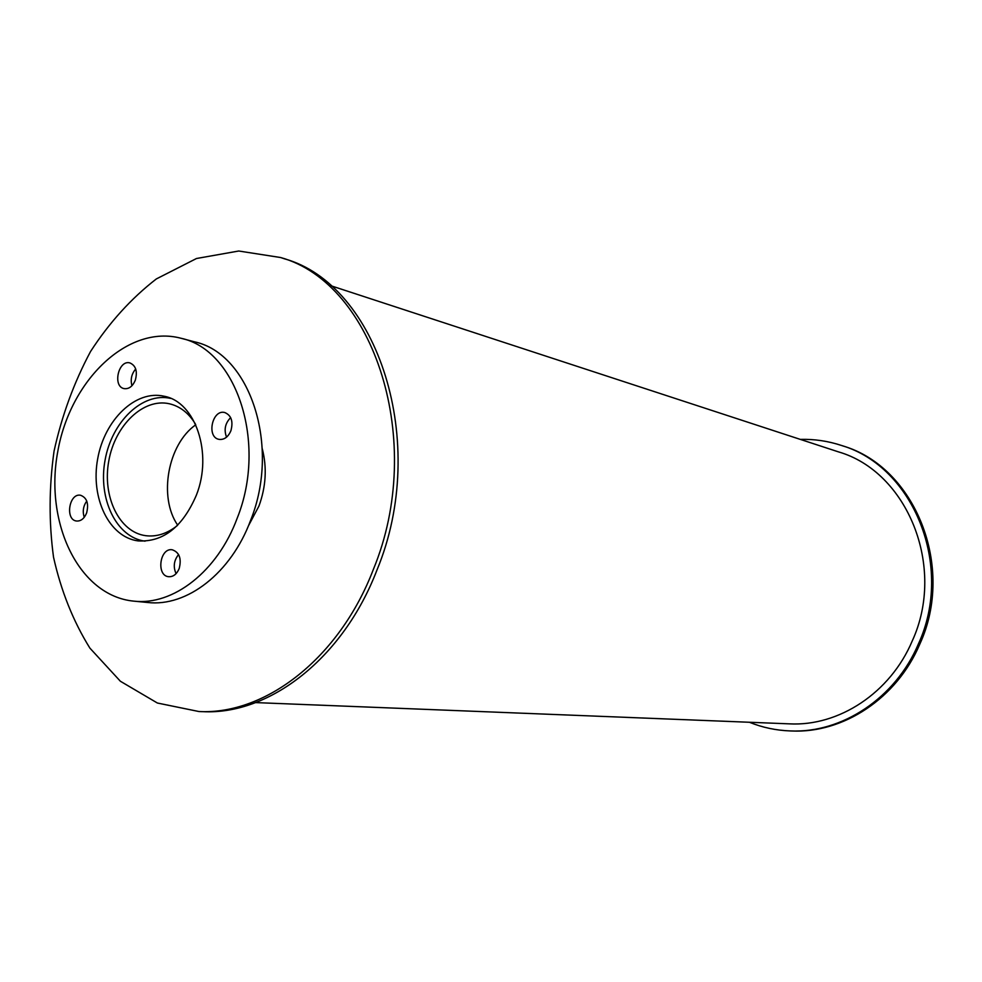 <?xml version="1.0" encoding="UTF-8"?>
<svg xmlns="http://www.w3.org/2000/svg" width="982" height="982" viewBox="0 0 982 982"><rect width="100%" height="100%" fill="white"/><g stroke="black" fill="none" stroke-linecap="round" stroke-linejoin="round"><path stroke-width="1.47" d="M177.042 525.812C166.903 533.754 156.42 537.044 145.618 535.669C119.227 532.195 102.153 496.548 108.781 460.951C114.98 425.267 143.409 397.82 169.358 403.762C179.964 406.253 188.642 412.98 195.381 423.966M195.762 424.789C167.775 444.269 158.262 497.15 177.693 525.174M145.029 541.168L145.029 541.168C116.379 537.473 97.856 498.844 105.049 460.276C111.752 421.634 142.574 391.879 170.721 398.41L170.598 398.385M196.375 495.161C182.627 527.076 163.184 542.322 138.045 540.898C109.076 537.166 90.381 498.021 97.66 458.95C104.46 419.78 135.626 389.621 164.08 396.225C195.541 401.798 213.02 453.426 196.375 495.161M135.32 380.194C132.656 386.405 128.937 389.216 124.137 388.627C112.329 386.601 118.392 359.522 129.906 362.923C135.86 365.574 137.664 371.319 135.32 380.194M135.7 368.999C131.539 373.897 130.287 379.469 131.944 385.73M86.612 512.997C84.268 518.594 80.929 521.27 76.584 521.025C64.861 519.981 69.047 492.841 80.561 495.259C86.944 497.69 88.957 503.606 86.612 512.997M86.76 501.053C83.224 506.061 82.39 511.475 84.256 517.293M179.203 568.517C176.797 574.163 173.311 576.9 168.72 576.716C155.991 575.882 159.722 547.49 172.255 549.785C179.375 552.301 181.682 558.549 179.203 568.517M178.577 554.548C173.875 560.427 173.041 566.798 176.073 573.648M230.905 430.742C228.143 437.064 224.203 439.948 219.084 439.371C206.22 437.371 212.186 409.064 224.743 412.526C231.335 415.312 233.397 421.388 230.905 430.742M230.66 417.62C225.148 423.242 223.773 429.76 226.547 437.162M237.202 518.189C217.513 571.524 173.139 605.796 133.712 601.131C79.1 595.89 44.325 523.357 57.729 451.757C70.127 379.985 128.016 324.134 181.019 338.262C236.527 349.936 267.472 442.882 237.202 518.189M181.019 338.262L194.473 341.822C249.821 353.483 280.729 445.668 250.631 520.313C231.077 573.181 186.875 607.146 147.558 602.482L133.712 601.131M800.293 439.384C814.373 439.003 828.182 441.053 841.709 445.533C913.469 466.659 954.283 566.307 918.342 644.094C895.388 698.288 841.795 733.321 790.338 730.939C776.099 730.424 762.449 727.539 749.376 722.261M841.709 445.533L843.17 446.024C914.856 467.137 955.621 566.626 919.741 644.278C896.812 698.386 843.293 733.37 791.885 730.989L790.338 730.939M262.292 448.811C267.104 467.604 265.987 486.679 258.966 506.025L248.434 525.849M373.369 569.376C339.502 658.1 265.545 715.019 198.941 711.533L157.39 703.026L120.393 681.263L89.89 648.12C73.171 621.201 61.056 590.894 53.531 557.199C48.818 522.387 49.002 487.023 54.059 451.106C61.841 415.668 74.006 382.464 90.565 351.482C109.346 322.526 131.269 298.344 156.334 278.937L196.474 258.512L238.736 251.011L280.643 257.53C374.044 283.295 426.262 441.495 373.369 569.376M280.643 257.53L284.338 258.769C377.653 284.522 429.821 442.342 377.027 569.879C343.221 658.357 269.375 715.142 202.832 711.655L198.941 711.533M330.676 285.676L838.395 451.855C907.184 471.593 946.464 566.798 912.168 641.123C890.22 693.022 838.751 726.496 789.442 723.857L255.651 702.596"/></g></svg>
